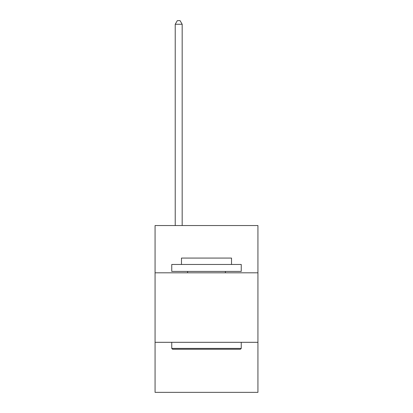 <?xml version="1.0" encoding="UTF-8"?>
<svg xmlns="http://www.w3.org/2000/svg" width="413" height="413" viewBox="0 0 413 413"><rect width="100%" height="100%" fill="white"/><g stroke="black" fill="none" stroke-linecap="round" stroke-linejoin="round"><path stroke-width="0.62" d="M257.934 272.807L257.934 225.544L155.066 225.544L155.066 272.807L257.934 272.807L257.934 392.35L155.066 392.35L155.066 272.807M257.934 342.31L155.066 342.31M172.582 349.259L171.751 348.422L241.249 348.422L240.418 349.259L172.582 349.259M241.249 264.465L241.249 271.413L171.751 271.413L171.751 264.465L241.249 264.465M181.477 264.465L181.477 258.073L231.523 258.073L231.523 264.465M241.249 342.31L241.249 348.422M171.751 342.31L171.751 348.422M225.405 271.413L225.405 272.807M187.595 271.413L187.595 272.807M182.174 225.544L182.174 24.264L175.226 24.264L175.226 225.544M175.226 24.264L177.311 20.65L180.089 20.65L182.174 24.264"/></g></svg>

